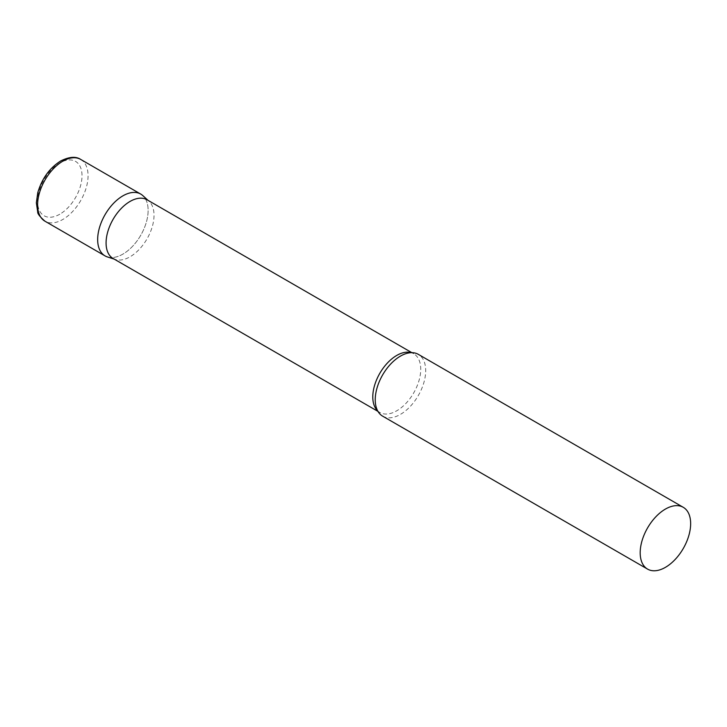 <?xml version="1.0" encoding="UTF-8"?>
<svg xmlns="http://www.w3.org/2000/svg" width="727" height="727" viewBox="0 0 727 727"><rect width="100%" height="100%" fill="white"/><g stroke="black" fill="none" stroke-linecap="round" stroke-linejoin="round"><path stroke-width="0.55" stroke-dasharray="3.63 2.73" d="M140.738 194.082A35.687 20.601 -60 0 1 146.209 222.68A35.687 20.601 -60 0 1 122.89 254.123A35.687 20.601 -60 0 1 105.051 255.895M113.094 258.476A33.905 19.574 120 0 0 115.339 259.466A33.905 19.574 120 0 0 140.584 247.898A33.905 19.574 120 0 0 154.024 215.283A33.905 19.574 120 0 0 148.98 201.206A33.905 19.574 120 0 0 146.999 199.761M107.414 256.94A35.687 20.601 120 0 0 133.986 244.754A35.687 20.601 120 0 0 148.126 210.421A35.687 20.601 120 0 0 142.819 195.608M382.62 416.144A35.687 20.601 120 0 0 410.119 406.584A35.687 20.601 120 0 0 425.695 370.67A35.687 20.601 120 0 0 418.307 354.34M80.679 159.413A35.687 20.601 -60 0 1 86.149 188.002A35.687 20.601 -60 0 1 62.84 219.454A35.687 20.601 -60 0 1 44.992 221.217M59.805 214.211A31.406 18.13 -60 0 1 37.604 201.388A31.406 18.13 -60 0 1 59.805 162.93A31.406 18.13 -60 0 1 82.015 175.743A31.406 18.13 -60 0 1 59.805 214.211M377.631 410.828A33.905 19.574 120 0 0 379.812 412.463A33.905 19.574 120 0 0 405.939 403.385A33.905 19.574 120 0 0 420.733 369.261A33.905 19.574 120 0 0 413.718 353.749A33.905 19.574 120 0 0 411.209 352.677M148.98 201.206L148.063 200.37M411.845 352.668L413.718 353.749C412.963 352.677 410.292 352.668 405.675 353.722M377.94 411.382L379.812 412.463C378.513 412.354 377.168 410.037 375.777 405.521M115.339 259.466L114.157 259.094"/><path stroke-width="1.09" d="M44.992 221.217L105.051 255.895A35.687 20.601 -60 0 1 99.581 227.297A35.687 20.601 -60 0 1 122.89 195.854A35.687 20.601 -60 0 1 140.738 194.082L80.679 159.413A35.687 20.601 -60 0 0 62.84 161.176A35.687 20.601 -60 0 0 39.522 192.628A35.687 20.601 -60 0 0 44.992 221.217C39.903 216.764 37.477 213.683 37.713 211.966L36.35 202.815L37.768 192.728C41.902 178.633 49.545 168.046 60.695 160.967C69.219 156.714 75.881 156.196 80.679 159.413M411.845 352.668L146.999 199.761A33.905 19.574 120 0 0 120.873 208.84A33.905 19.574 120 0 0 106.078 242.954A33.905 19.574 120 0 0 113.094 258.476L377.94 411.382M148.063 200.37L142.819 195.608A35.687 20.601 120 0 0 114.712 202.151A35.687 20.601 120 0 0 97.663 239.556A35.687 20.601 120 0 0 107.414 256.94L114.157 259.094M683.262 507.31L418.307 354.34A35.687 20.601 120 0 0 405.675 353.722A35.687 20.601 120 0 0 375.232 399.814A35.687 20.601 120 0 0 375.777 405.521A35.687 20.601 120 0 0 382.62 416.144L647.575 569.114A35.687 20.601 120 0 0 675.074 559.554A35.687 20.601 120 0 0 690.65 523.64A35.687 20.601 120 0 0 683.262 507.31A35.687 20.601 120 0 0 655.763 516.87A35.687 20.601 120 0 0 640.187 552.784A35.687 20.601 120 0 0 647.575 569.114M411.209 352.677A33.905 19.574 120 0 0 386.073 364.5A33.905 19.574 120 0 0 372.787 396.942A33.905 19.574 120 0 0 377.631 410.828"/></g></svg>
